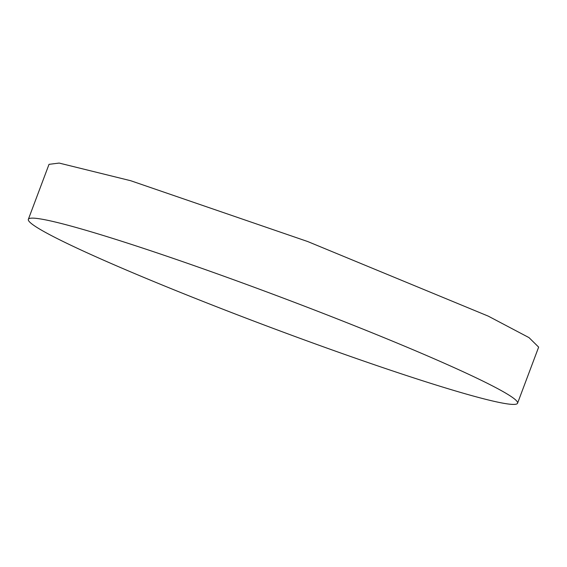 <?xml version="1.0" encoding="UTF-8"?>
<svg xmlns="http://www.w3.org/2000/svg" width="567" height="567" viewBox="0 0 567 567"><rect width="100%" height="100%" fill="white"/><g stroke="black" fill="none" stroke-linecap="round" stroke-linejoin="round"><path stroke-width="0.85" d="M507.656 403.931A261.316 15.954 -159.4 0 0 517.565 403.215A261.316 15.954 -159.4 0 0 310.659 308.547A261.316 15.954 -159.4 0 0 38.258 218.614A261.316 15.954 -159.4 0 0 28.35 219.33A261.316 15.954 -159.4 0 0 235.255 313.998A261.316 15.954 -159.4 0 0 507.656 403.931M517.565 403.215L538.65 347.117L529.004 337.62L488.244 316.124L307.697 241.535L130.686 180.717L59.138 163.069L49.017 164.345L28.35 219.33"/></g></svg>
